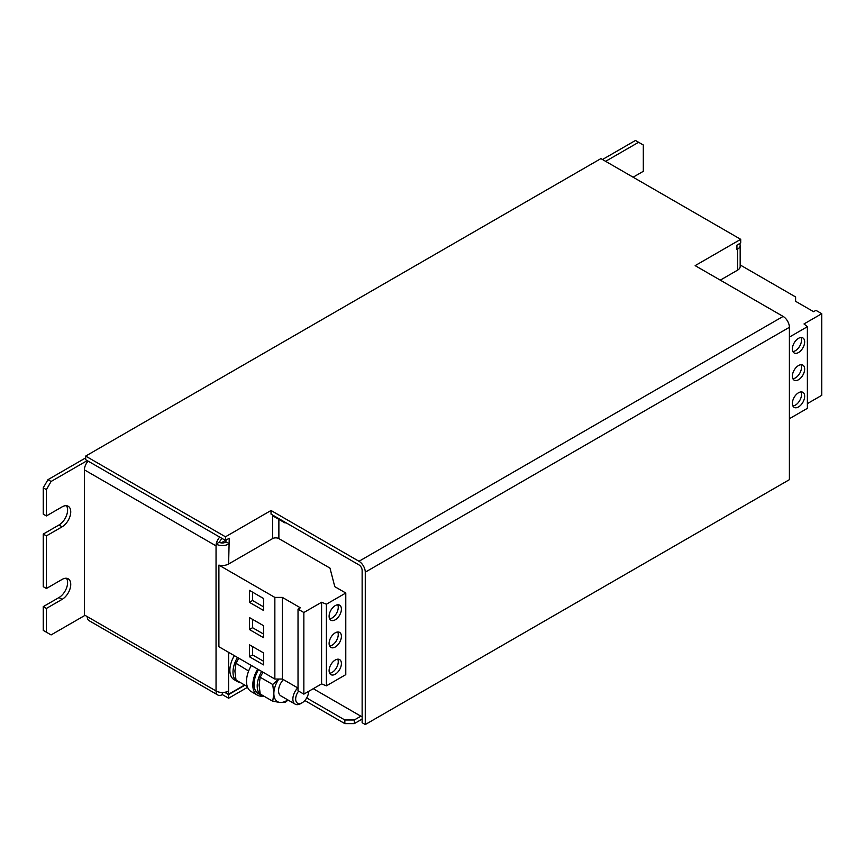 <?xml version="1.0" encoding="UTF-8"?>
<svg xmlns="http://www.w3.org/2000/svg" width="865" height="865" viewBox="0 0 865 865"><rect width="100%" height="100%" fill="white"/><g stroke="black" fill="none" stroke-linecap="round" stroke-linejoin="round"><path stroke-width="1.3" d="M341.405 663.563A8.693 5.017 120 0 0 339.599 659.584A8.693 5.017 120 0 0 332.906 661.909A8.693 5.017 120 0 0 329.111 670.656A8.693 5.017 120 0 0 330.906 674.635A8.693 5.017 120 0 0 337.61 672.31A8.693 5.017 120 0 0 341.405 663.563M329.63 673.219A8.693 5.017 120 0 0 338.258 661.747A8.693 5.017 120 0 0 337.739 659.184M341.405 636.359A8.693 5.017 120 0 0 339.599 632.38A8.693 5.017 120 0 0 332.906 634.705A8.693 5.017 120 0 0 329.111 643.452A8.693 5.017 120 0 0 330.906 647.431A8.693 5.017 120 0 0 337.61 645.106A8.693 5.017 120 0 0 341.405 636.359M329.63 646.014A8.693 5.017 120 0 0 338.258 634.542A8.693 5.017 120 0 0 337.739 631.98M341.405 609.144A8.693 5.017 120 0 0 339.599 605.165A8.693 5.017 120 0 0 332.906 607.5A8.693 5.017 120 0 0 329.111 616.248A8.693 5.017 120 0 0 330.906 620.227A8.693 5.017 120 0 0 337.61 617.891A8.693 5.017 120 0 0 341.405 609.144M329.63 618.81A8.693 5.017 120 0 0 338.258 607.338A8.693 5.017 120 0 0 337.739 604.765M792.372 376.189A8.693 5.017 120 0 0 794.167 380.168A8.693 5.017 120 0 0 800.86 377.843A8.693 5.017 120 0 0 804.655 369.096A8.693 5.017 120 0 0 802.861 365.117A8.693 5.017 120 0 0 796.157 367.441A8.693 5.017 120 0 0 792.372 376.189M792.891 378.751A8.693 5.017 120 0 0 801.52 367.279A8.693 5.017 120 0 0 800.99 364.716M792.372 403.404A8.693 5.017 120 0 0 794.167 407.383A8.693 5.017 120 0 0 800.86 405.047A8.693 5.017 120 0 0 804.655 396.3A8.693 5.017 120 0 0 802.861 392.321A8.693 5.017 120 0 0 796.157 394.656A8.693 5.017 120 0 0 792.372 403.404M792.891 405.966A8.693 5.017 120 0 0 801.52 394.494A8.693 5.017 120 0 0 800.99 391.921M792.372 348.984A8.693 5.017 120 0 0 794.167 352.963A8.693 5.017 120 0 0 800.86 350.639A8.693 5.017 120 0 0 804.655 341.891A8.693 5.017 120 0 0 802.861 337.912A8.693 5.017 120 0 0 796.157 340.237A8.693 5.017 120 0 0 792.372 348.984M792.891 351.547A8.693 5.017 120 0 0 801.52 340.075A8.693 5.017 120 0 0 800.99 337.512M257.64 669.099A22.22 12.824 120 0 0 253.996 691.221A22.22 12.824 120 0 0 257.402 695.157A22.22 12.824 120 0 0 262.982 696.087M251.358 665.466A22.22 12.824 120 0 0 247.704 687.599A22.22 12.824 120 0 0 251.12 691.524L257.402 695.157M308.578 691.6L308.578 691.395A9.126 5.277 -60 0 1 308.578 691.6A9.126 5.277 -60 0 1 302.123 702.78A9.126 5.277 -60 0 1 297.733 703.321A9.126 5.277 -60 0 1 298.609 691.103M302.123 702.78L300.728 703.591A11.104 6.412 -60 0 1 295.376 704.251A11.104 6.412 -60 0 1 295.17 704.142A11.104 6.412 -60 0 1 297.711 687.88M225.473 692.141L228.609 694.238L228.609 690.973A8.888 5.125 180 0 1 216.045 690.973A8.888 5.125 120 0 0 217.883 695.038A8.888 5.125 120 0 0 222.327 694.606L222.327 692.476M345.784 593.012L326.397 604.202L326.397 685.837L345.784 674.635L345.784 593.012L334.787 586.665L329.976 568.11L278.876 538.614A4.444 2.563 -0 0 0 272.594 538.614L228.609 564.002A8.888 5.125 -0 0 1 218.899 565.105L218.899 646.728L274.854 679.036L274.854 597.412L218.899 565.105M271.026 510.491L271.026 514.124L358.986 564.91A4.444 2.563 -120 0 1 362.132 570.349L362.132 722.718L365.279 724.535L365.279 572.165A8.888 5.125 -120 0 0 358.986 561.277L271.026 510.491L225.473 536.797L225.473 540.42L229.236 538.246L228.609 564.002M219.742 537.111A8.888 5.125 120 0 0 216.239 543.934L219.18 542.236A4.444 2.563 -0 0 0 225.473 542.236L226.1 540.063L221.181 542.896M720.285 280.141L737.564 270.161A8.888 5.125 180 0 0 740.17 266.528L740.17 245.487A8.888 5.125 0 0 0 739.553 243.616M740.17 245.487A8.888 5.125 0 0 1 737.564 249.12L736.937 249.488L736.937 245.13L740.71 242.957L740.71 239.324L695.146 265.631L783.117 316.417A8.888 5.125 60 0 1 789.399 327.294L789.399 479.664L365.279 724.535M228.609 694.238L244.6 685.004M234.339 655.648A20.436 11.796 120 0 0 234.101 679.652L237.237 681.469A20.436 11.796 120 0 0 240.038 682.366M43.25 534.073L46.396 535.889L46.396 588.492L43.25 586.675L43.25 534.073L58.961 525.001A12.218 7.05 120 0 0 66.443 515.691A12.218 7.05 120 0 0 66.432 505.711M46.396 588.492L62.096 579.42A12.218 7.05 120 0 1 68.205 578.815A12.218 7.05 120 0 1 70.087 588.611A12.218 7.05 120 0 1 62.096 599.369L58.961 597.564L43.25 606.625L43.25 630.39L51.1 634.921L85.029 615.339M43.25 606.625L46.396 608.441L46.396 632.207M216.239 543.934L216.045 545.869L84.402 469.868L84.402 614.972L87.235 616.604A8.888 5.125 -60 0 0 89.073 620.67L217.883 695.038M85.667 457.888L47.964 479.664L51.1 481.47L46.396 489.633L46.396 515.94L43.25 514.124L43.25 487.817L47.964 479.664M225.473 540.42L87.235 460.613L51.1 481.47M87.235 460.613L85.667 459.704L85.667 456.082L600.905 158.609L740.71 239.324M633.104 177.206L643.311 171.302L643.311 145.006L638.597 142.282L605.608 161.333M638.597 142.282L635.461 140.465L602.473 159.517M58.961 597.564A12.218 7.05 120 0 0 66.443 588.243A12.218 7.05 120 0 0 66.432 578.263M46.396 535.889L62.096 526.817A12.218 7.05 120 0 0 70.087 516.048A12.218 7.05 120 0 0 68.205 506.263A12.218 7.05 120 0 0 62.096 506.868L46.396 515.94M62.096 599.369L46.396 608.441M46.396 489.633L43.25 487.817M247.574 687.286L228.609 698.228L228.609 694.606L224.63 692.303M228.609 698.228L222.327 694.606M306.686 697.958L344.854 719.994L354.282 719.994L354.282 723.627L362.132 719.085M354.282 723.627L344.854 723.627L344.854 719.994M304.837 700.52L344.854 723.627M244.914 685.188L228.609 694.606M354.282 719.994L360.878 716.188M216.045 544.053A8.888 5.125 -0 0 0 228.609 544.053M229.236 543.685L226.1 541.868M362.132 716.912L313.26 688.691M222.327 538.614L222.327 538.614A4.444 2.563 120 0 0 219.472 542.387M84.402 469.868A8.888 5.125 -60 0 1 88.1 461.121M286.099 522.828L284.844 522.828L272.594 515.756M284.844 522.828L284.844 522.103M225.473 536.797L85.667 456.082M326.397 604.202L321.585 602.267L303.853 612.507L298.025 609.144L300.371 607.792L282.39 597.412L274.854 597.412M326.397 685.837L321.585 683.891L321.585 602.267M321.585 683.891L303.853 694.13L303.853 612.507M303.853 694.13L298.025 690.767L298.025 609.144M298.025 688.064L282.39 679.036L282.39 597.412M282.39 679.036L274.854 679.036M249.412 590.341L249.412 602.31L263.555 610.474L263.555 598.504L249.412 590.341M263.555 637.689L263.555 625.709L249.412 617.545L249.412 629.525L263.555 637.689M249.412 656.73L263.555 664.893L263.555 652.924L249.412 644.76L249.412 656.73L252.558 654.913L263.555 661.26M789.399 418.714L807.38 408.334L807.38 326.711L804.007 323.943L821.75 313.703L821.75 395.327L807.38 403.62M789.399 337.091L807.38 326.711M821.75 313.703L815.922 310.34L813.576 311.692L795.605 301.312L795.605 296.954L740.17 264.95M281.071 695.99A11.104 6.412 -60 0 1 280.865 695.882A11.104 6.412 -60 0 1 283.406 679.62M237.475 657.454A20.436 11.796 120 0 0 237.237 681.469M261.673 671.424A20.436 11.796 120 0 0 261.435 695.428A20.436 11.796 120 0 0 264.225 696.336M258.527 669.607A20.436 11.796 120 0 0 258.289 693.622L261.435 695.428M287.796 699.882A17.776 10.261 -60 0 1 280.13 702.456L272.724 701.245L273.848 693.514A17.776 10.261 120 0 0 280.13 702.456L285.299 702.369L288.067 700.034M262.96 672.17L260.203 677.263L272.724 684.485L273.848 693.514A17.776 10.261 -60 0 1 278.854 679.036M272.724 684.485L278.573 679.133M260.203 677.263L259.089 684.983L260.203 694.011L272.724 701.245M238.772 658.2L236.015 663.293L248.644 671.024M236.015 663.293L234.891 671.024L236.015 680.052L247.304 686.561M252.558 646.577L252.558 654.913M252.558 619.362L252.558 627.709L263.555 634.056M252.558 627.709L249.412 629.525M252.558 592.157L252.558 600.505L249.412 602.31M252.558 600.505L263.555 606.852M272.594 538.614L272.594 515.032M278.876 538.614L278.876 519.378M737.564 249.12L737.564 270.161M228.609 652.34L228.609 690.973M216.045 545.869L216.045 690.973L87.235 616.604M62.096 526.817L58.961 525.001M358.986 561.277L783.117 316.417M365.279 572.165L789.399 327.294M295.17 704.142L280.865 695.882"/></g></svg>
